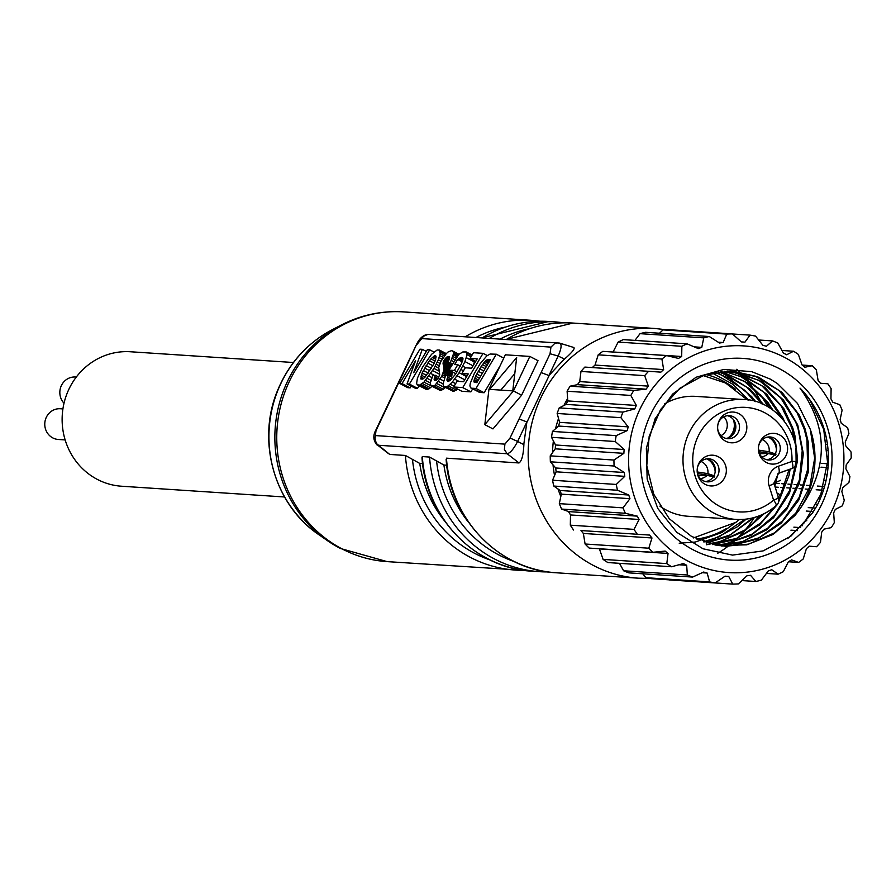 <?xml version="1.0" encoding="UTF-8"?>
<svg xmlns="http://www.w3.org/2000/svg" width="896" height="896" viewBox="0 0 896 896"><rect width="100%" height="100%" fill="white"/><g stroke="black" fill="none" stroke-linecap="round" stroke-linejoin="round"><path stroke-width="1.34" d="M721.045 435.635A11.547 11.043 91.4 0 0 724.181 417.189L723.173 417.166M724.181 417.189L725.883 416.002M735.045 422.565A16.363 15.658 -88.6 0 1 731.147 436.363M733.219 419.384A15.4 14.728 -88.6 0 1 727.966 437.998M700.37 478.587A11.547 10.898 88.8 0 0 707.078 475.35L698.264 475.541M707.078 475.35L714.314 477.042M713.698 476.123L697.525 473.514M714.806 476L707.885 473.648A11.547 10.987 99.2 0 0 701.075 461.496M697.222 471.934L707.885 473.648M713.026 462.907A16.363 15.568 -80.8 0 1 713.888 464.24M706.832 458.864A15.4 14.65 -80.8 0 1 715.165 472.114M664.44 403.995A60.066 56.93 -86.2 0 1 695.979 396.39L743.882 399.549A60.066 56.93 -86.2 0 0 683.122 455.739A60.066 56.93 -86.2 0 0 735.974 519.422C750.96 520.218 764.355 515.67 776.16 505.803A7.706 1.803 -130.7 0 1 775.723 505.915A60.066 56.93 -86.2 0 1 735.974 519.422L688.072 516.264A60.066 56.93 -86.2 0 1 659.904 506.15M696.741 539.056A83.742 79.363 93.8 0 0 726.466 528.506M735.638 389.29A83.742 79.363 93.8 0 0 705.992 374.517M718.312 456.758A15.4 14.594 -86.2 0 1 719.835 483.325A15.4 14.594 -86.2 0 1 697.189 471.733A15.4 14.594 -86.2 0 1 697.469 467.499A15.4 14.594 -86.2 0 1 718.312 456.758M779.565 434.918A15.4 14.594 -86.2 0 1 781.088 461.485A15.4 14.594 -86.2 0 1 758.442 449.893A15.4 14.594 -86.2 0 1 758.722 445.659A15.4 14.594 -86.2 0 1 779.565 434.918M738.797 413.616A15.4 14.594 -86.2 0 1 740.32 440.182A15.4 14.594 -86.2 0 1 717.674 428.59A15.4 14.594 -86.2 0 1 717.954 424.357A15.4 14.594 -86.2 0 1 738.797 413.616M725.973 438.424A11.547 10.942 93.8 0 0 735.65 428.96A11.547 10.942 93.8 0 0 729.803 416.584A11.547 10.942 93.8 0 0 727.474 415.699M705.488 481.566A11.547 10.942 93.8 0 0 715.165 472.102A11.547 10.942 93.8 0 0 709.318 459.726A11.547 10.942 93.8 0 0 706.989 458.842M766.741 459.726A11.547 10.942 93.8 0 0 776.418 450.262A11.547 10.942 93.8 0 0 770.571 437.886A11.547 10.942 93.8 0 0 768.242 437.002M717.651 428.299A11.547 10.942 93.8 0 0 727.798 438.704A11.547 10.942 93.8 0 0 739.122 430.158A11.547 10.942 93.8 0 0 733.477 416.83A11.547 10.942 93.8 0 0 729.322 415.654A11.547 10.942 93.8 0 0 717.898 424.637M697.166 471.442A11.547 10.942 93.8 0 0 707.314 481.846A11.547 10.942 93.8 0 0 718.637 473.301A11.547 10.942 93.8 0 0 712.992 459.973A11.547 10.942 93.8 0 0 708.837 458.797A11.547 10.942 93.8 0 0 697.413 467.779M758.419 449.602A11.547 10.942 93.8 0 0 768.566 460.006A11.547 10.942 93.8 0 0 779.89 451.461A11.547 10.942 93.8 0 0 774.245 438.133A11.547 10.942 93.8 0 0 770.09 436.957A11.547 10.942 93.8 0 0 758.666 445.939M707.078 374.192A87.595 83.014 -86.2 0 1 710.55 375.805M699.81 538.586A87.595 83.014 -86.2 0 1 697.39 539.358M717.741 553.269A113.579 107.654 93.8 0 0 754.365 517.507M761.869 403.861A113.579 107.654 93.8 0 0 736.826 369.253M780.584 480.278L774.189 483.213A117.432 111.294 -86.2 0 1 774.077 483.661M780.539 496.115L778.434 493.494M585.088 544.006L583.363 533.445A117.432 111.294 -86.2 0 1 580.978 530.544L649.6 535.069A117.432 111.294 93.8 0 0 651.986 537.97L648.805 548.206L585.088 544.006A125.138 118.597 93.8 0 0 589.187 548.083L652.904 552.283L665.168 551.085A117.432 111.294 93.8 0 0 668.046 553.437L666.803 563.606L603.086 559.395A125.138 118.597 93.8 0 0 607.858 562.554L671.586 566.754L683.413 563.573A117.432 111.294 93.8 0 0 686.672 565.275L687.333 574.986L623.605 570.774A125.138 118.597 93.8 0 0 628.88 572.88L692.608 577.08L703.651 572.04A117.432 111.294 93.8 0 0 707.168 573.037L709.598 581.907L645.87 577.696A125.138 118.597 93.8 0 0 651.437 578.67L715.165 582.882L725.088 576.173A117.432 111.294 93.8 0 0 727.294 576.341A117.432 111.294 93.8 0 0 728.728 576.419L732.738 584.102L669.021 579.902M645.87 577.696L642.746 573.798M623.605 570.774L619.461 563.315M603.086 559.395L599.424 548.912A117.432 111.294 -86.2 0 1 599.211 548.744M570.315 525.179L570.494 514.954A117.432 111.294 -86.2 0 1 568.691 511.616L561.613 509.074L625.341 513.274L637.314 516.141A117.432 111.294 93.8 0 0 639.117 519.478L634.032 529.379L570.315 525.179A125.138 118.597 93.8 0 0 573.563 530.018M559.317 503.642L561.31 494.144A117.432 111.294 -86.2 0 1 560.157 490.493L553.784 486.046L617.501 490.246L628.779 495.018A117.432 111.294 93.8 0 0 629.933 498.669L623.045 507.853L559.317 503.642A125.138 118.597 93.8 0 0 561.613 509.074M552.541 480.234L556.158 471.811A117.432 111.294 -86.2 0 1 555.71 467.992L550.368 461.81L614.096 466.01L624.333 472.517A117.432 111.294 93.8 0 0 624.781 476.336L616.258 484.445L552.541 480.234A125.138 118.597 93.8 0 0 553.784 486.046M550.234 455.851L555.251 448.829A117.432 111.294 -86.2 0 1 555.52 444.987L551.51 437.304L615.238 441.504L624.142 449.512A117.432 111.294 93.8 0 0 623.874 453.354L613.95 460.051L550.234 455.851A125.138 118.597 93.8 0 0 550.368 461.81M552.474 431.424L558.622 426.059A117.432 111.294 -86.2 0 1 559.586 422.341L557.166 413.47L620.883 417.682L628.208 426.866A117.432 111.294 93.8 0 0 627.245 430.584L616.202 435.624L552.474 431.424A125.138 118.597 93.8 0 0 551.51 437.304M559.194 407.904L566.126 404.387A117.432 111.294 -86.2 0 1 567.762 400.938L567.112 391.227L630.829 395.438L636.384 405.462A117.432 111.294 93.8 0 0 634.749 408.923L622.922 412.104L559.194 407.904A125.138 118.597 93.8 0 0 557.166 413.47M570.125 386.176L577.483 384.653A117.432 111.294 -86.2 0 1 579.734 381.606L580.966 371.437L644.683 375.637L648.357 386.131A117.432 111.294 93.8 0 0 646.106 389.178L633.853 390.376L570.125 386.176A125.138 118.597 93.8 0 0 567.112 391.227M592.301 367.573A117.432 111.294 -86.2 0 1 595.022 365.075L598.192 354.838L661.92 359.038L663.645 369.6A117.432 111.294 93.8 0 0 660.89 372.131L584.853 367.08A125.138 118.597 93.8 0 0 580.966 371.437M681.688 356.507L613.066 351.982L618.139 342.082L681.867 346.282L681.688 356.507A117.432 111.294 93.8 0 0 678.507 358.434L666.534 355.566L602.818 351.366A125.138 118.597 93.8 0 0 598.192 354.838M634.973 340.39L640.035 333.659L703.763 337.859L701.77 347.368A117.432 111.294 93.8 0 0 698.309 348.6L687.03 343.829L623.302 339.629A125.138 118.597 93.8 0 0 618.139 342.082M659.512 333.234L663.04 329.885L726.757 334.096L723.139 342.518A117.432 111.294 93.8 0 0 719.522 343.022L709.274 336.515L645.546 332.304A125.138 118.597 93.8 0 0 640.035 333.659M732.491 333.973L749.986 335.126L744.957 342.149A117.432 111.294 93.8 0 0 742.75 341.981A117.432 111.294 93.8 0 0 741.317 341.902L732.413 333.906L668.685 329.694A125.138 118.597 93.8 0 0 663.04 329.885M815.595 508.11L808.248 507.618M732.738 584.102A125.138 118.597 -86.2 0 0 738.382 583.912L746.917 575.803A117.432 111.294 93.8 0 0 750.534 575.31L755.877 581.493A125.138 118.597 -86.2 0 0 761.387 580.138L768.275 570.954A117.432 111.294 93.8 0 0 771.747 569.722L778.12 574.179A125.138 118.597 -86.2 0 0 783.283 571.715L788.368 561.814A117.432 111.294 93.8 0 0 791.538 559.888L798.616 562.43A125.138 118.597 -86.2 0 0 803.23 558.958L806.4 548.722A117.432 111.294 93.8 0 0 809.166 546.19L816.57 546.717A125.138 118.597 -86.2 0 0 820.467 542.371L821.699 532.19A117.432 111.294 93.8 0 0 823.939 529.144L831.298 527.621A125.138 118.597 -86.2 0 0 834.322 522.57L833.661 512.859A117.432 111.294 93.8 0 0 835.307 509.41L842.229 505.904A125.138 118.597 93.8 0 0 844.267 500.326L841.837 491.456A117.432 111.294 93.8 0 0 842.811 487.738L848.949 482.373A125.138 118.597 -86.2 0 0 849.912 476.493L845.902 468.821A117.432 111.294 93.8 0 0 846.171 464.979L851.2 457.946A125.138 118.597 -86.2 0 0 851.054 451.987L845.712 445.805A117.432 111.294 93.8 0 0 845.264 441.986L848.893 433.563A125.138 118.597 -86.2 0 0 847.65 427.75L841.266 423.304A117.432 111.294 93.8 0 0 840.123 419.653L842.106 410.155A125.138 118.597 -86.2 0 0 839.81 404.723L832.742 402.181A117.432 111.294 93.8 0 0 830.939 398.843L831.118 388.618A125.138 118.597 -86.2 0 0 827.859 383.779L820.456 383.253A117.432 111.294 93.8 0 0 818.07 380.352L816.334 369.79A125.138 118.597 -86.2 0 0 812.246 365.725L804.888 367.237A117.432 111.294 93.8 0 0 802.01 364.896L798.347 354.402A125.138 118.597 -86.2 0 0 793.565 351.243L786.632 354.76A117.432 111.294 93.8 0 0 783.373 353.046L777.818 343.022A125.138 118.597 -86.2 0 0 772.542 340.917L766.405 346.282A117.432 111.294 93.8 0 0 762.888 345.285L755.552 336.101A125.138 118.597 -86.2 0 0 749.986 335.126M813.501 511.526L806.221 511.045M805.918 520.688L806.781 520.755M816.413 504.202L817.701 504.28M820.243 498.736L819.034 498.658M797.507 530.6L790.922 530.163M800.61 527.598L793.878 527.162M802.424 525.717L801.741 525.672M816.57 546.717L809.133 546.224M798.616 562.43L788.458 561.758M778.12 574.179L766.461 573.406M755.877 581.493L741.922 580.574M707.168 573.037L702.195 572.712M715.165 582.882A125.138 118.597 -86.2 0 1 709.598 581.907M686.672 565.275L678.989 564.771M692.608 577.08A125.138 118.597 -86.2 0 1 687.333 574.986M668.046 553.437L599.424 548.912M671.586 566.754A125.138 118.597 -86.2 0 1 666.803 563.606M649.6 535.069L580.978 530.544M651.986 537.97L583.363 533.445M652.904 552.283A125.138 118.597 -86.2 0 1 648.805 548.206M637.314 516.141L568.691 511.616M639.117 519.478L570.494 514.954M637.291 534.229A125.138 118.597 -86.2 0 1 634.032 529.379M628.779 495.018L560.157 490.493M629.933 498.669L561.31 494.144M625.341 513.274A125.138 118.597 -86.2 0 1 623.045 507.853M624.333 472.517L555.71 467.992M624.781 476.336L556.158 471.811M617.501 490.246A125.138 118.597 -86.2 0 1 616.258 484.445M624.142 449.512L555.52 444.987M623.874 453.354L555.251 448.829M614.096 466.01A125.138 118.597 -86.2 0 1 613.95 460.051M628.208 426.866L559.586 422.341M627.245 430.584L558.622 426.059M615.238 441.504A125.138 118.597 -86.2 0 1 616.202 435.624M636.384 405.462L567.762 400.938M634.749 408.923L566.126 404.387M620.883 417.682A125.138 118.597 -86.2 0 1 622.922 412.104M648.357 386.131L579.734 381.606M646.106 389.178L577.483 384.653M630.829 395.438A125.138 118.597 -86.2 0 1 633.853 390.376M663.645 369.6L595.022 365.075M644.683 375.637A125.138 118.597 -86.2 0 1 648.581 371.291M661.92 359.038A125.138 118.597 -86.2 0 1 666.534 355.566M701.77 347.368L694.221 346.864M681.867 346.282A125.138 118.597 -86.2 0 1 687.03 343.829M723.139 342.518L718.222 342.194M703.763 337.859A125.138 118.597 -86.2 0 1 709.274 336.515M726.757 334.096A125.138 118.597 -86.2 0 1 732.413 333.906M758.688 339.998L772.542 340.917M781.962 350.482L793.565 351.243M802.222 365.064L812.246 365.725M827.467 444.595L826.806 444.562M827.378 450.43L828.094 450.475M826.874 440.776L826.258 440.731M828.005 467.634L821.005 467.174M826.123 474.925L827.086 474.992M828.274 463.792L821.307 463.333M828.386 456.445L827.624 456.389M823.413 490.246L816.166 489.765M808.954 489.294L805.19 489.037M802.827 488.88L799.053 488.634M796.701 488.477L792.938 488.23M790.574 488.074L786.8 487.827M784.437 487.67L780.685 487.424M778.322 487.267L775.141 487.054M824.533 486.539L817.331 486.058M810.23 485.587L806.344 485.33M804.093 485.184L800.218 484.926M797.978 484.781L794.091 484.523M791.851 484.378L787.954 484.12M785.714 483.974L781.838 483.717M779.598 483.571L775.701 483.314M825.966 480.861L824.947 480.794M744.979 519.266L719.264 536.749L703.506 541.8M748.675 400.086L732.794 384.227L712.051 372.938M703.976 541.968L712.062 539.874L737.442 526.725L746.144 519.142M679.213 543.2L695.274 542.058L722.03 532.437L737.722 520.946M786.173 358.254A113.579 107.654 93.8 0 0 640.438 408.139A113.579 107.654 93.8 0 0 687.904 561.064A113.579 107.654 93.8 0 0 832.059 510.35A113.579 107.654 93.8 0 0 786.173 358.254M779.274 368.637A101.069 95.794 -86.2 0 1 788.883 543.29A101.069 95.794 -86.2 0 1 640.595 465.808A101.069 95.794 -86.2 0 1 779.274 368.637M817.141 505.389A98.179 93.05 93.8 0 0 800.005 388.102C829.013 428.635 828.419 469.683 798.202 511.28A87.595 83.014 93.8 0 0 810.286 429.285L797.496 403.446L777.437 383.555L770.358 379.131L751.71 371.661L723.901 369.421L696.158 377.216L672.582 394.106L655.122 418.757L646.363 448.09L647.158 479.046L657.787 508.469L676.85 532.37L702.99 548.778L732.502 555.106L763.112 550.906L790.754 536.301L812.538 512.982L817.141 505.389M760.39 394.531L768.32 407.131M778.053 473.514L774.85 486.114M759.494 515.805L751.195 525.504M810.286 429.285L814.654 458.214L809.682 487.245L795.85 513.061L774.693 532.773L748.574 544.141L724.886 546.269M732.995 371.246L755.149 376.13L779.038 390.51L796.992 412.574L804.149 428.882L806.949 439.824L807.71 469.19L799.21 497.358L782.309 521.125L758.923 537.835L731.629 545.586L721.09 545.966M730.139 371.146L758.789 380.24L780.674 397.824L795.749 422.229L798.022 428.467L802.222 450.688L799.378 479.987L787.472 506.811L767.794 528.136L742.571 541.565L718.626 545.586M727.037 371.146L736.882 373.307L761.779 385.672L781.278 406.168L791.896 428.064L795.547 444.55M795.95 448.325L796.107 461.675L789.678 490.403L774.558 515.435L752.45 533.96L725.794 543.861L715.075 545.093M723.979 371.269L740.835 376.6L763.952 392.325L782.062 418.118M789.107 469.56L778.837 499.99M774.334 507.304L760.603 523.085L736.422 538.485L706.406 544.779M720.91 371.526L744.229 381.259L765.173 400.075L771.378 409.069M762.294 514.64L745.73 529.626L719.869 541.632L709.038 543.749M717.797 371.896L722.691 373.442L746.894 387.206L762.272 404.04M752.842 517.91L730.083 534.923L706.037 542.886M714.683 372.411L721.269 374.875L744.61 390.197L754.466 401.307M721.594 546.011L729.77 545.888L757.277 539.112L781.2 523.23L798.818 500.046L808.248 472.192L808.416 442.792L805.101 428.938L799.355 415.184L782.13 392.482L758.699 377.238L731.797 371.19L704.413 375.021L679.773 388.293L660.598 409.517L649.174 436.296L646.778 465.618L653.722 494.178L669.278 518.728L691.701 536.536L718.536 545.574L746.749 544.824L773.226 534.386L794.998 515.424L798.202 511.28M787.662 538.574L804.317 522.682L820.803 494.357L827.523 462.056L823.726 429.408L809.928 400.142L800.005 388.102M755.664 401.643L751.598 396.536L729.848 378.694L714.694 372.176M706.507 543.032L728.47 536.256L754.23 517.552M763.627 404.656L750.03 389.122L726.264 374.483L717.797 371.706M709.52 543.872L718.066 542.382L744.296 531.294L764.008 513.834M772.99 410.211L767.917 402.438L747.544 382.861L720.91 371.358M712.555 544.589L734.709 539.605L759.394 525.078L776.63 505.355M778.422 502.432L788.984 475.574L790.149 469.179M784.347 421.221L782.992 418.085L766.942 394.419L744.318 377.854L724.483 371.246M716.061 545.16L723.946 544.398L750.904 535.427L773.595 517.698L789.488 493.203L797.003 463.053M797.25 457.598L794.875 435.411L792.848 428.131L783.843 408.666L764.982 387.464L740.51 374.203L727.518 371.134M719.096 545.653L740.79 542.461L766.45 529.939L786.778 509.309L799.546 482.91L803.342 453.712L797.765 425.018L783.518 400.086L762.182 381.696L736.277 371.963L730.094 371.101M776.07 454.149L769.138 451.808A11.547 10.987 99.2 0 0 762.328 439.656M768.085 437.024A15.4 14.65 -80.8 0 1 776.418 450.274M758.475 450.083L769.138 451.808M761.622 456.747A11.547 10.898 88.8 0 0 768.331 453.51L775.566 455.202M768.331 453.51L759.528 453.701M774.95 454.272L758.778 451.674M774.278 441.056A16.363 15.568 -80.8 0 1 775.141 442.4M76.283 377.07L75.443 377.014A15.4 14.594 93.8 0 0 61.174 386.03A15.4 14.594 93.8 0 0 64.008 403.245M62.91 408.912L60.379 408.744A15.4 14.594 93.8 0 0 44.8 423.158A15.4 14.594 93.8 0 0 58.352 439.477L65.15 439.925M293.429 362.51L130.435 351.758A67.379 63.862 93.8 0 0 64.4 401.643A67.379 63.862 93.8 0 0 97.317 479.394A67.379 63.862 93.8 0 0 121.565 486.226L284.558 496.978M500.797 390.107L514.786 373.643M489.653 389.368L516.667 357.571L512.77 390.891L489.653 389.368M430.942 358.87L434.448 355.835L435.87 355.992L435.557 359.957L433.72 364.19L424.861 377.362L423.024 378.907L420.963 379.064L422.106 373.016L429.442 360.752L430.942 358.87L435.131 361.066M429.442 360.752L434.19 363.227M427.784 363.059L432.88 365.725M426.138 365.579L431.413 368.334M424.648 368.054L429.867 370.787M423.315 370.496L428.266 373.094M422.106 373.016L426.563 375.357M421.266 375.166L425.051 377.138M420.806 376.925L423.629 378.403M420.706 378.246L422.374 379.12M435.232 355.667L435.882 356.014M434.448 355.835L436.094 356.698M433.474 356.429L436.05 357.773M432.298 357.437L435.747 359.24M488.387 359.475L490.526 359.565L476.84 382.648L474.298 382.29L474.018 380.621L475.586 376.219L482.44 364.594L486.998 359.822L488.387 359.475L490.067 360.349M487.637 359.587L489.832 360.741M486.998 359.822L489.574 361.178M486.371 360.214L489.25 361.715M485.688 360.786L488.824 362.432M484.926 361.547L488.298 363.317M483.728 362.925L487.402 364.851M482.44 364.594L486.338 366.632M481.062 366.531L485.128 368.67M479.618 368.76L483.784 370.933M478.162 371.235L482.317 373.408M476.694 373.968L480.738 376.085M475.586 376.219L479.461 378.235M474.779 378.067L478.43 379.971M474.275 379.512L477.658 381.27M474.018 380.621L477.098 382.222M473.939 381.461L476.134 382.603M474.051 382.032L474.936 382.491M489.25 359.475L490.269 360.002M488.947 389.323L484.826 424.648L513.453 390.947L529.85 356.429L505.344 354.805L488.947 389.323M430.954 385.784L433.586 385.952L435.165 385.067L441.683 376.398L444.035 369.824L443.173 362.51L445.256 358.568L447.63 356.664L449.232 356.832L449.546 358.534L447.698 362.914L450.274 362.712L453.6 353.494L453.096 351.445L451.517 350.65L448.168 351.915L446.275 353.651L440.978 361.346L438.726 367.438L439.701 374.595L438.29 378.045L436.397 380.184L434.459 380.386L434.101 379.154L435.422 375.323L432.846 375.469L430.248 383.13L430.954 385.784L440.272 390.443L443.318 389.334L445.312 387.419M453.656 386.994L462.739 387.598L483.045 353.338L473.48 352.71L470.075 358.434L477.21 358.904L471.621 368.2L465.27 367.786L461.877 373.509L468.227 373.923L463.613 381.707L457.05 381.27L453.656 386.994L461.81 391.261L470.893 391.854L472.651 388.886M437.125 350L431.558 354.312L422.688 366.867L417.446 378.078L416.606 383.331L417.144 384.742L419.541 385.134L423.942 382.144L433.966 368.424L438.323 359.845L440.194 353.763L439.51 350.09L437.125 350M413.706 372.691L422.33 349.339L419.978 349.182L399.672 383.432L402.013 383.589L415.598 360.674L407.042 383.925L409.394 384.082L429.71 349.821L427.358 349.664L413.706 372.691M472.696 388.259L476 388.472L496.317 354.211L490.09 354.043L486.808 355.891L480.122 363.776L474.264 373.598L470.288 383.309L469.907 385.907L470.602 387.8L480.85 392.515L484.154 392.728L500.091 365.87M458.886 354.334L448.896 370.104L454.373 370.462L457.766 364.739L454.642 364.526L457.654 359.442L459.917 357.997L461.922 357.459L462.963 358.478L461.586 363.496L455.515 374.248L449.859 380.61L447.91 381.293L447.014 380.565L448.202 375.256L445.469 375.85L443.005 384.037L443.822 386.635L446.51 386.781L448.269 385.84L452.413 381.976L459.11 372.702L464.968 361.592L467.029 354.659L466.256 351.96L462.829 351.96L458.886 354.334M513.453 390.947L521.606 395.203L538.003 360.685L529.85 356.429M484.826 424.648L492.979 428.915L521.606 395.203M434.146 379.915L435.355 380.542M434.101 379.154L436.229 380.262M434.314 378.123L437.102 379.59M434.75 376.858L437.954 378.526M435.422 375.323L438.827 377.104M432.118 386.187L440.272 390.443M433.586 385.952L441.739 390.208M435.165 385.067L443.318 389.334M436.845 383.533L444.998 387.8M438.536 381.494L443.038 383.846M440.149 379.12L443.621 380.934M441.683 376.398L444.64 377.944M442.456 374.808L445.301 376.286M443.083 373.352L447.16 375.48M451.461 376.958L452.021 371.728M443.542 372.03L451.696 376.286M443.856 370.854L452.01 375.11M444.035 369.824L452.189 374.08M444.069 368.939L452.222 373.206M443.979 368.066L452.133 372.333M443.778 367.058L449.064 369.813M443.195 364.806L449.949 368.323M443.05 363.922L450.307 367.718M443.038 363.283L450.598 367.237M443.173 362.51L450.979 366.587M443.464 361.637L451.438 365.803M443.912 360.662L447.798 362.69M444.55 359.554L448.347 361.536M445.256 358.568L448.851 360.438M446.018 357.694L449.277 359.397M446.824 357.034L449.546 358.456M447.63 356.664L449.59 357.683M448.448 356.574L449.344 357.034M447.698 362.914L451.864 365.086M450.274 362.712L452.558 363.91M451.382 360.494L453.835 361.771M452.278 358.456L454.966 359.856M452.984 356.574L455.986 358.142M453.432 354.917L456.848 356.698M453.6 353.494L457.531 355.544M453.488 352.33L458.282 354.838M453.096 351.445L458.786 354.413M452.435 350.885L458.942 354.29M483.045 353.338L487.278 355.555M470.075 358.434L475.72 361.379M461.877 373.509L466.906 376.141M462.739 387.598L470.893 391.854M417.144 384.742L426.496 389.536L427.694 389.39L432.118 386.389L423.942 382.144M418.342 385.269L426.496 389.536M419.541 385.134L427.694 389.39M420.885 384.552L429.038 388.808M422.363 383.533L430.517 387.789M425.589 380.442L430.293 382.894M427.28 378.414L430.898 380.296M429.038 376.085L431.906 377.586M430.819 373.498L434.437 375.379M432.645 370.63L439.701 374.315M433.966 368.424L439.118 371.112M435.187 366.285L438.704 368.122M436.285 364.224L439.13 365.702M437.36 362.029L440.003 363.406M438.323 359.845L441.022 361.256M439.163 357.672L442.165 359.24M439.813 355.611L443.318 357.437M440.194 353.763L444.349 355.936M440.306 352.15L445.334 354.771M440.093 350.885L446.006 353.965M439.51 350.09L446.298 353.629M407.042 383.925L415.195 388.181L417.547 388.338L419.082 385.75M409.394 384.082L417.547 388.338M429.71 349.821L433.933 352.027M422.33 349.339L426.317 351.422M399.672 383.432L407.826 387.699L410.166 387.856L411.208 386.098M402.013 383.589L410.166 387.856M496.317 354.211L503.776 358.109M470.994 388.013L480.85 392.515M471.33 388.114L479.483 392.37M471.901 388.192L480.054 392.448M476 388.472L484.154 392.728M443.822 386.635L453.141 391.294L457.666 389.088M444.987 387.027L453.141 391.294M446.51 386.781L454.664 391.037M448.269 385.84L456.422 390.107M450.251 384.216L454.104 386.232M452.413 381.976L455.627 383.656M454.698 379.165L458.976 381.394M457.106 375.794L464.744 379.781M459.11 372.702L466.626 376.622M461.003 369.51L463.478 370.798M462.784 366.206L465.875 367.819M464.968 361.592L473.054 365.814M473.278 365.434L474.768 360.886M466.39 357.75L474.544 362.006M467.029 354.659L471.061 356.776M466.928 353.002L471.8 355.544M466.256 351.96L472.102 355.018M448.896 370.104L455.851 373.733M454.373 370.462L457.061 371.862M457.766 364.739L460.331 366.072M457.654 359.442L462.246 361.838M458.394 358.893L462.526 361.054M459.144 358.411L462.739 360.293M459.917 357.997L462.907 359.565M460.667 357.672L462.941 358.859M461.339 357.493L462.885 358.299M461.922 357.459L462.683 357.862M447.014 380.565L448.302 381.237M446.936 379.714L449.254 380.923M447.115 378.538L450.352 380.229M447.541 377.048L451.573 379.165M448.202 375.256L452.917 377.709M376.13 429.509L375.066 438.458L376.23 443.363L389.715 454.429L405.406 455.459L419.765 463.434L422.61 463.624M376.152 429.475L385.661 409.438A7.706 0.952 25.4 0 1 386.098 409.338L376.622 429.285M416.394 344.725L406.907 364.706A7.706 0.952 25.4 0 1 407.333 364.594L386.098 409.338M416.416 344.669L407.333 364.594M559.518 343.09L428.019 334.32L423.584 336.258L416.774 344.714M375.861 435.613L504.885 444.125L504.414 449.546L507.158 453.746L377.91 445.222M421.994 457.654C425.645 517.518 475.44 568.658 532.358 571.2A125.138 118.597 93.8 0 1 422.307 456.579L429.542 457.061L443.901 465.024L446.746 465.214M504.885 444.125L510.037 438.01L517.619 441.448C513.71 448.997 510.227 453.096 507.158 453.746L519.019 462.963C521.819 461.014 523.443 454.765 523.891 444.214M510.037 438.01L541.117 372.557L548.912 375.536L563.853 359.598M541.117 372.557L550.043 353.752L550.95 347.11L421.926 338.598M519.075 418.97L527.061 421.994L549.069 375.648M550.054 353.752L558.174 356.037L548.912 375.547M564.222 359.307C571.928 352.643 575.142 348.701 573.843 347.502L559.675 343.134C561.96 344.187 561.456 348.488 558.174 356.037L563.64 358.68M558.074 342.843L554.814 343.403L550.95 347.11M446.13 459.256C449.781 519.109 499.576 570.248 556.494 572.79A125.138 118.597 93.8 0 1 511.47 560.112A125.138 118.597 93.8 0 1 446.443 458.17L519.019 462.963M523.029 444.203L517.619 441.459L526.882 421.926M523.88 443.811L526.882 421.949M778.725 473.189L791.818 468.518A7.706 2.274 -109.6 0 0 792.109 468.485A7.706 2.274 -109.6 0 0 791.974 461.395A52.36 49.627 93.8 0 0 732.536 408.408A52.36 49.627 93.8 0 0 697.458 482.272A52.36 49.627 93.8 0 0 773.584 500.125L769.07 485.778A15.4 14.594 -86.2 0 1 778.344 466.256L791.974 461.395L797.227 461.53C798.056 423.797 767.883 399.314 743.882 399.549M778.064 497.493A7.706 0.93 162.5 0 1 778.478 497.65A7.706 7.706 0 0 1 776.16 505.803A7.706 1.803 -130.7 0 0 773.584 500.125A7.706 0.93 162.5 0 0 778.478 497.65L773.965 483.302A7.706 0.93 162.5 0 1 769.07 485.778M778.187 473.379A7.706 2.274 -109.6 0 0 778.478 473.346A7.706 2.274 -109.6 0 0 778.344 466.256M773.55 483.146A7.706 0.93 162.5 0 1 773.965 483.302L778.478 473.346L792.109 468.485A7.706 7.706 0 0 0 797.227 461.53M318.92 534.733C274.198 504.896 256.043 440.272 277.95 389.603C289.274 362.846 307.44 342.843 332.461 329.594A118.328 112.146 93.8 0 0 269.203 428.434A118.328 112.146 93.8 0 0 318.92 534.733L327.443 540.658A124.477 117.981 -86.2 0 1 275.139 428.826A124.477 117.981 -86.2 0 1 341.678 324.845C361.211 314.888 381.853 310.576 403.614 311.898A125.138 118.597 93.8 0 0 280.974 404.533A125.138 118.597 93.8 0 0 342.115 548.934A125.138 118.597 93.8 0 0 387.139 561.624L340.312 548.442L327.443 540.658A124.477 117.981 -86.2 0 0 339.875 548.184M443.486 365.904L449.512 369.051M419.765 463.434A115.651 109.614 93.8 0 0 444.506 520.834M489.933 559.899A120.434 114.139 -86.2 0 1 412.451 459.357M387.139 561.624L523.936 570.326A125.138 118.597 -86.2 0 1 515.469 570.08A125.138 118.597 -86.2 0 1 470.434 557.402A125.138 118.597 -86.2 0 1 405.406 455.459M443.901 465.024A115.651 109.614 93.8 0 0 468.653 522.435M514.069 561.49A120.434 114.139 -86.2 0 1 436.587 460.947M532.358 571.2L548.072 571.917A125.138 118.597 -86.2 0 1 539.605 571.682A125.138 118.597 -86.2 0 1 429.542 457.061M482.037 337.826L548.834 321.474A125.138 118.597 93.8 0 0 482.261 337.837M489.507 338.318A125.138 118.597 -86.2 0 1 556.069 321.955L548.834 321.474M500.203 339.024A120.434 114.139 -86.2 0 1 529.424 328.698M465.36 336.728A125.138 118.597 -86.2 0 1 531.933 320.365L403.614 311.898M476.067 337.434A120.434 114.139 -86.2 0 1 505.288 327.107M506.173 339.416L572.97 323.064A125.138 118.597 93.8 0 0 506.397 339.438M556.494 572.79L638.557 578.2A125.138 118.597 -86.2 0 1 593.533 565.522A125.138 118.597 -86.2 0 1 532.392 421.12A125.138 118.597 -86.2 0 1 655.032 328.485L666.075 329.75M578.39 383.41A105.885 100.352 93.8 0 0 577.315 384.686M567.594 398.63A105.885 100.352 93.8 0 0 563.898 405.507M558.522 418.488A105.885 100.352 93.8 0 0 555.565 428.714M553.381 440.91A105.885 100.352 93.8 0 0 552.563 452.558M553.034 464.912A105.885 100.352 93.8 0 0 554.557 475.518M558.051 489.037A105.885 100.352 93.8 0 0 560.806 496.474M568.434 511.526A105.885 100.352 93.8 0 0 569.789 513.688M727.294 576.341L725.054 576.195M742.75 341.981L741.306 341.891M747.309 399.885L725.558 382.984L702.374 375.323M693.526 537.925L736.053 522.245L739.413 519.534M332.461 329.594L341.678 324.845M376.096 429.598C372.848 435.221 373.117 440.306 376.902 444.853M416.45 344.613C419.272 338.621 422.979 335.205 427.549 334.365L427.47 334.365M385.661 409.438L406.907 364.706M377.406 444.954L388.584 453.69M559.709 343.146L560.381 343.314M564.502 322.829L556.069 321.955M540.366 321.238L531.933 320.365M572.97 323.064L655.032 328.485M649.678 578.39L638.557 578.2"/></g></svg>
